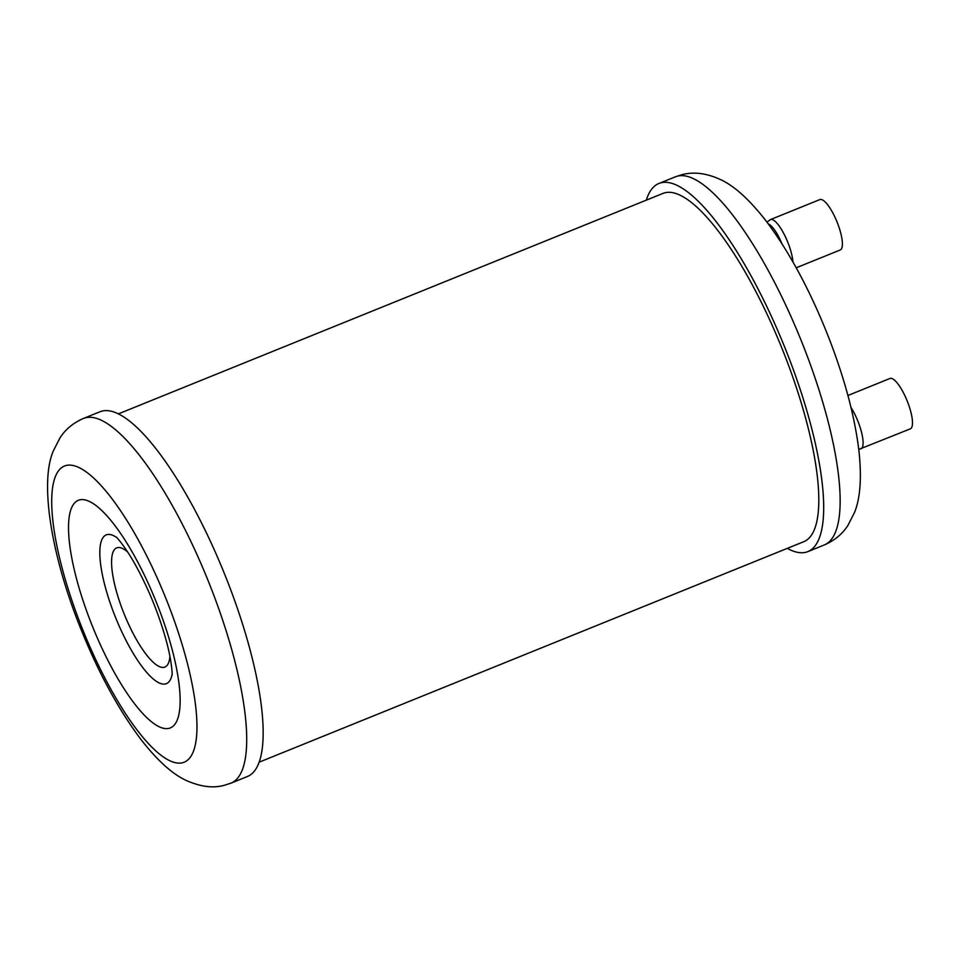 <?xml version="1.0" encoding="UTF-8"?>
<svg xmlns="http://www.w3.org/2000/svg" width="960" height="960" viewBox="0 0 960 960"><rect width="100%" height="100%" fill="white"/><g stroke="black" fill="none" stroke-linecap="round" stroke-linejoin="round"><path stroke-width="1.44" d="M646.332 200.148A198.564 55.2 68 0 1 658.884 183.492A198.564 55.2 68 0 1 661.008 182.808A198.564 55.2 68 0 1 786.048 350.52A198.564 55.2 68 0 1 807.912 551.592A198.564 55.2 68 0 1 805.8 552.276A198.564 55.2 68 0 1 787.296 548.364M118.284 413.916L662.916 193.428A187.836 52.224 68 0 1 664.908 192.78A187.836 52.224 68 0 1 783.204 351.444A187.836 52.224 68 0 1 803.892 541.644L259.26 762.132M102 411.108A196.716 54.684 -112 0 0 99.9 411.792L83.436 418.452A196.716 54.684 68 0 1 85.536 417.78A196.716 54.684 68 0 1 209.424 583.932A196.716 54.684 68 0 1 231.072 783.12L247.536 776.46A196.716 54.684 -112 0 0 225.876 577.272A196.716 54.684 -112 0 0 102 411.108M839.952 250.068A27.18 7.56 -112 0 0 840.24 249.972A27.18 7.56 -112 0 0 837.24 222.456A27.18 7.56 -112 0 0 820.128 199.5A27.18 7.56 -112 0 0 819.84 199.596L770.46 219.588A27.18 7.56 -112 0 1 770.748 219.492A27.18 7.56 68 0 1 783.9 233.784A27.18 7.56 68 0 1 792.948 261.972M858.768 449.424L910.344 428.856A27.18 7.56 -112 0 0 904.86 395.628A27.18 7.56 -112 0 0 889.944 378.48L847.92 395.496M677.46 176.148A198.564 55.2 -112 0 0 675.348 176.832L682.116 174.636C693.756 171.636 706.284 173.172 719.712 179.22C733.836 185.424 749.352 199.428 766.284 221.208C788.412 250.704 808.32 287.184 825.984 330.672C843.348 373.92 854.292 413.688 858.84 449.988C861.816 477.132 860.4 497.916 854.568 512.352L847.872 525.516C842.304 534.084 834.468 540.552 824.376 544.92A198.564 55.2 -112 0 0 802.512 343.86A198.564 55.2 -112 0 0 677.46 176.148M182.568 762.732A159.732 44.412 68 0 1 80.796 624.816A159.732 44.412 68 0 1 66.096 465.504A159.732 44.412 68 0 1 167.868 603.408A159.732 44.412 68 0 1 182.568 762.732M79.572 499.908A122.76 34.128 -112 0 0 90.876 622.344A122.76 34.128 -112 0 0 169.092 728.328A122.76 34.128 -112 0 0 157.788 605.892A122.76 34.128 -112 0 0 79.572 499.908M172.104 674.448A80.244 22.308 68 0 1 165.564 683.916A80.244 22.308 -112 0 1 114.432 614.64A80.244 22.308 -112 0 1 107.052 534.612A80.244 22.308 68 0 1 116.688 537.54M169.92 656.364A64.296 17.88 68 0 1 164.232 667.272A64.296 17.88 68 0 1 123.276 611.76A64.296 17.88 68 0 1 117.348 547.632A64.296 17.88 68 0 1 127.692 552.048M781.896 243.648A24.708 6.876 -112 0 0 768.324 223.932M850.98 407.412A27.18 7.56 68 0 1 855.468 415.62A27.18 7.56 -112 0 1 860.952 448.848M658.884 183.492L675.348 176.832M807.912 551.592L824.376 544.92M83.436 418.452C73.368 422.808 65.568 429.252 60.012 437.784L53.352 450.9C39.144 483.42 51.996 558.864 82.032 631.848C99.456 674.532 119.052 710.328 140.808 739.272C157.392 760.632 172.74 774.456 186.876 780.744C200.892 786.84 213.372 788.352 224.328 785.304L231.072 783.12M116.376 537.252C115.332 535.776 125.004 545.844 135.9 565.752C148.908 589.608 159.036 614.628 166.284 640.812C172.308 662.7 172.368 676.656 172.092 674.868M766.968 222.108L770.46 219.588M796.224 267.792L840.24 249.972"/></g></svg>
